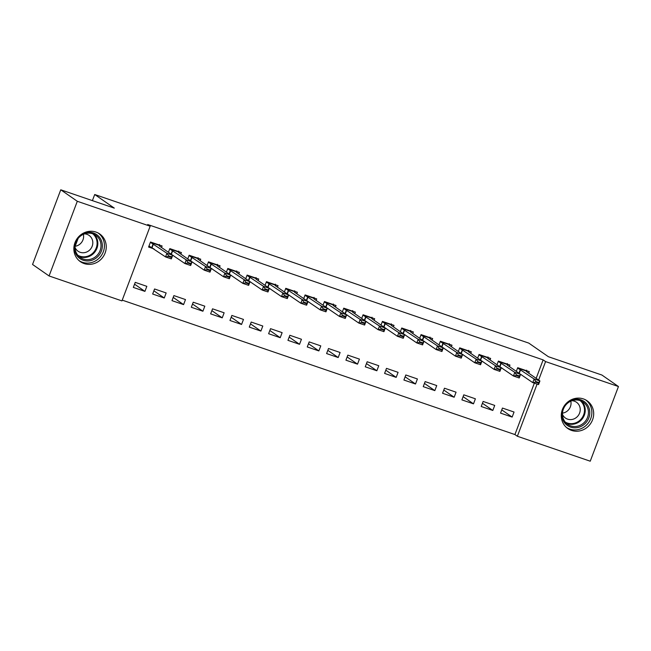 <?xml version="1.0" encoding="UTF-8"?>
<svg xmlns="http://www.w3.org/2000/svg" width="651" height="651" viewBox="0 0 651 651"><rect width="100%" height="100%" fill="white"/><g stroke="black" fill="none" stroke-linecap="round" stroke-linejoin="round"><path stroke-width="0.98" d="M95.998 232.073A16.893 15.86 -55.2 0 1 99.693 233.937A16.893 15.86 -55.2 0 1 104.225 254.98A16.893 15.86 -55.2 0 1 84.101 263.557A16.893 15.86 -55.2 0 1 80.415 261.694A16.893 15.86 -55.2 0 1 75.882 240.65A16.893 15.86 -55.2 0 1 95.998 232.073M583.426 398.925A16.893 15.86 -55.2 0 1 587.121 400.796A16.893 15.86 -55.2 0 1 591.653 421.84A16.893 15.86 -55.2 0 1 571.529 430.409A16.893 15.86 -55.2 0 1 567.835 428.545A16.893 15.86 -55.2 0 1 563.302 407.502A16.893 15.86 -55.2 0 1 583.426 398.925M122.233 300.135L514.925 434.559L517.374 436.26L537.083 384.098M121.94 300.9L49.077 275.959L77.298 201.281L150.161 226.222L121.94 300.9M77.298 201.281L60.763 189.799L32.55 264.469L49.077 275.959M60.763 189.799L114.299 208.125L94.712 194.511L528.791 343.11L548.386 356.715L601.923 375.041L618.45 386.531L590.237 461.201L517.374 436.26M94.712 194.511L92.401 200.63M78.104 238.478L75.15 246.273M164.255 297.995L166.16 292.95L154.564 288.979L152.659 294.024L164.255 297.995L153.88 290.785M180.84 254.102L181.417 252.588L169.821 248.617L168.43 252.287M173.337 255.517L172.694 255.298M202.909 311.227L204.813 306.182L193.217 302.21L191.313 307.256L202.909 311.227L192.533 304.017M219.493 267.333L220.071 265.82L208.475 261.848L207.083 265.518M211.998 268.749L211.347 268.529M241.562 324.458L243.474 319.413L231.87 315.442L229.966 320.487L241.562 324.458L231.195 317.249M258.146 280.565L258.724 279.051L247.128 275.08L245.736 278.75M250.651 281.981L250 281.761M280.215 337.69L282.127 332.645L270.531 328.674L268.619 333.719L280.215 337.69L269.848 330.48M296.807 293.796L297.377 292.283L285.781 288.312L284.389 291.99M289.304 295.212L288.653 294.993M318.868 350.922L320.78 345.876L309.184 341.905L307.272 346.95L318.868 350.922L308.501 343.712M335.46 307.028L336.03 305.514L324.434 301.543L323.042 305.221M327.958 308.444L327.307 308.224M357.521 364.153L359.433 359.108L347.837 355.137L345.925 360.182L357.521 364.153L347.154 356.943M374.113 320.259L374.683 318.746L363.087 314.775L361.696 318.453M366.611 321.684L365.968 321.456M396.182 377.385L398.087 372.339L386.491 368.368L384.586 373.414L396.182 377.385L385.807 370.175M412.767 333.491L413.336 331.977L401.74 328.006L400.357 331.685M405.264 334.915L404.621 334.687M434.835 390.616L436.74 385.571L425.144 381.6L423.24 386.645L434.835 390.616L424.46 383.415M451.42 346.723L451.989 345.209L440.393 341.238L439.01 344.916M443.917 348.147L443.274 347.919M473.489 403.848L475.393 398.803L463.797 394.832L461.893 399.877L473.489 403.848L463.113 396.646M490.073 359.954L490.642 358.441L479.046 354.469L477.663 358.148M482.57 361.378L481.927 361.15M512.142 417.079L514.046 412.034L502.45 408.063L500.546 413.108L512.142 417.079L501.766 409.878M528.726 373.186L529.296 371.672L517.7 367.701L516.316 371.379M521.223 374.61L520.58 374.382L519.221 377.979L513.419 376.001L498.829 366.041M514.925 434.559L534.341 383.162M536.164 378.353L543.137 359.889L147.712 224.522L150.161 226.222M509.399 366.57L509.969 365.056L498.373 361.085L496.99 364.763M501.897 367.994L501.254 367.766M492.815 410.464L494.719 405.418L483.123 401.447L481.219 406.493L492.815 410.464L482.44 403.262M470.746 353.338L471.316 351.825L459.72 347.854L458.337 351.532M463.243 354.762L462.601 354.535M454.162 397.232L456.066 392.187L444.47 388.216L442.566 393.261L454.162 397.232L443.787 390.03M432.093 340.107L432.663 338.593L421.067 334.622L419.683 338.3M424.59 341.531L423.947 341.303L422.589 344.9L416.786 342.914L402.196 332.962M415.509 384L417.413 378.955L405.817 374.984L403.913 380.029L415.509 384L405.134 376.799M393.44 326.875L394.01 325.362L382.414 321.391L381.022 325.069M385.937 328.299L385.294 328.071M376.856 370.769L378.76 365.724L367.164 361.753L365.26 366.798L376.856 370.769L366.48 363.559M354.787 313.644L355.356 312.13L343.761 308.159L342.369 311.837M347.284 315.06L346.633 314.84M338.195 357.537L340.107 352.492L328.511 348.521L326.599 353.566L338.195 357.537L327.827 350.328M316.134 300.412L316.703 298.899L305.107 294.927L303.716 298.606M308.631 301.828L307.98 301.608M299.541 344.306L301.454 339.261L289.858 335.289L287.945 340.335L299.541 344.306L289.174 337.096M277.472 287.181L278.05 285.667L266.454 281.696L265.063 285.374M269.978 288.596L269.327 288.377M260.888 331.074L262.801 326.029L251.205 322.058L249.292 327.103L260.888 331.074L250.521 323.864M238.819 273.949L239.397 272.435L227.801 268.464L226.41 272.134M231.325 275.365L230.674 275.145M222.235 317.843L224.139 312.797L212.543 308.826L210.639 313.872L222.235 317.843L211.86 310.633M200.166 260.717L200.744 259.204L189.148 255.233L187.757 258.903M192.672 262.133L192.021 261.914M183.582 304.611L185.486 299.566L173.89 295.595L171.986 300.64L183.582 304.611L173.207 297.401M161.513 247.486L162.091 245.972L150.495 242.001L148.583 247.046L154.01 248.902M144.929 291.379L146.833 286.334L135.237 282.363L133.333 287.408L144.929 291.379L134.554 284.17M543.137 359.889L545.587 361.59L618.45 386.531M538.613 380.054L545.587 361.59M519.01 373.251L519.522 373.422M526.635 370.159L526.456 371.607L539.923 380.965L538.548 384.595L532.746 382.617L518.155 372.657M535.57 382.153L538.467 383.138L538.694 382.536L535.797 381.543L535.57 382.153L532.746 382.617L534.121 378.98L517.586 368.018M535.797 381.543L534.121 378.98L539.923 380.965L538.694 382.536M538.548 384.595L538.467 383.138M499.683 366.635L500.196 366.806M516.243 375.529L519.14 376.522L519.368 375.92L516.471 374.927L516.243 375.529L513.419 376.001L514.795 372.364L498.259 361.403M507.308 363.543L507.121 364.991L520.597 374.349L514.795 372.364L516.471 374.927M519.221 377.979L519.14 376.522M519.368 375.92L520.597 374.349M480.357 360.019L480.869 360.19M487.973 356.927L487.794 358.375L501.27 367.734L499.895 371.363L494.093 369.386L479.502 359.425M496.916 368.914L499.813 369.906L500.041 369.304L497.144 368.311L496.916 368.914L494.093 369.386L495.468 365.748L478.933 354.779M497.144 368.311L495.468 365.748L501.27 367.734L500.041 369.304M499.895 371.363L499.813 369.906M567.037 402.798A14.623 13.728 -55.2 0 1 586.746 403.913A14.623 13.728 -55.2 0 1 584.484 424.159A14.623 13.728 -55.2 0 1 564.783 423.044A14.623 13.728 -55.2 0 1 567.037 402.798M583.532 423.15A13.541 12.711 124.8 0 0 583.182 402.147A13.541 12.711 124.8 0 0 567.379 403.376A13.541 12.711 124.8 0 0 567.729 424.387A13.541 12.711 124.8 0 0 583.532 423.15M570.821 401.171A9.635 9.049 -55.2 0 1 567.55 410.814A9.635 9.049 -55.2 0 1 562.505 413.141M562.472 414.353A9.635 9.049 124.8 0 0 565.491 418.08A9.635 9.049 124.8 0 0 576.737 417.201A9.635 9.049 124.8 0 0 576.485 402.245A9.635 9.049 124.8 0 0 571.952 400.723M566.411 427.422A16.788 15.762 124.8 0 0 585.778 425.738A16.788 15.762 124.8 0 0 585.566 399.852M79.617 235.947A14.623 13.728 -55.2 0 1 99.318 237.062A14.623 13.728 -55.2 0 1 97.064 257.3A14.623 13.728 -55.2 0 1 77.355 256.193A14.623 13.728 -55.2 0 1 79.617 235.947M96.112 256.299A13.541 12.711 124.8 0 0 95.754 235.296A13.541 12.711 124.8 0 0 79.951 236.525A13.541 12.711 124.8 0 0 80.309 257.527A13.541 12.711 124.8 0 0 96.112 256.299M83.393 234.311A9.635 9.049 -55.2 0 1 80.122 243.962A9.635 9.049 -55.2 0 1 75.077 246.281M75.052 247.502A9.635 9.049 124.8 0 0 78.063 251.221A9.635 9.049 124.8 0 0 89.317 250.35A9.635 9.049 124.8 0 0 89.065 235.393A9.635 9.049 124.8 0 0 84.524 233.864M78.983 260.563A16.788 15.762 124.8 0 0 98.358 258.886A16.788 15.762 124.8 0 0 98.138 232.993M461.022 353.403L461.543 353.574M468.647 350.311L468.468 351.76L481.935 361.118L480.568 364.747L474.766 362.77L460.176 352.809M477.582 362.298L480.487 363.291L480.715 362.688L477.818 361.696L477.582 362.298L474.766 362.77L476.141 359.132L459.606 348.163M477.818 361.696L476.141 359.132L481.935 361.118L480.715 362.688M480.568 364.747L480.487 363.291M441.695 346.788L442.216 346.959M449.32 343.695L449.141 345.144L462.609 354.502L461.242 358.131L455.44 356.154L440.849 346.194M458.255 355.682L461.16 356.675L461.388 356.073L458.491 355.08L458.255 355.682L455.44 356.154L456.815 352.516L440.279 341.547M458.491 355.08L456.815 352.516L462.609 354.502L461.388 356.073M461.242 358.131L461.16 356.675M422.369 340.164L422.89 340.343M429.994 337.08L429.815 338.528L443.282 347.886L441.915 351.516L436.113 349.53L421.522 339.578M438.929 349.066L441.834 350.059L442.062 349.457L439.165 348.464L438.929 349.066L436.113 349.53L437.488 345.901L420.953 334.931M439.165 348.464L437.488 345.901L443.282 347.886L442.062 349.457M441.915 351.516L441.834 350.059M403.042 333.548L403.563 333.727M419.602 342.45L422.507 343.443L422.735 342.841L419.83 341.848L419.602 342.45L416.786 342.914L418.162 339.285L401.626 328.316M410.667 330.464L410.488 331.912L423.956 341.27L418.162 339.285L419.83 341.848M422.589 344.9L422.507 343.443M422.735 342.841L423.956 341.27M383.716 326.932L384.236 327.111M391.341 323.848L391.161 325.297L404.629 334.655L403.262 338.284L397.46 336.298L382.861 326.346M400.275 335.835L403.181 336.827L403.408 336.225L400.503 335.232L400.275 335.835L397.46 336.298L398.835 332.669L382.3 321.7M400.503 335.232L398.835 332.669L404.629 334.655L403.408 336.225M403.262 338.284L403.181 336.827M364.389 320.316L364.91 320.495M372.014 317.232L371.835 318.681L385.302 328.039L383.935 331.668L378.133 329.683L363.535 319.731M380.949 329.219L383.854 330.212L384.082 329.609L381.177 328.617L380.949 329.219L378.133 329.683L379.509 326.053L362.973 315.084M381.177 328.617L379.509 326.053L385.302 328.039L384.082 329.609M383.935 331.668L383.854 330.212M345.063 313.701L345.583 313.88M352.687 310.617L352.508 312.065L365.976 321.423L364.609 325.052L358.807 323.067L344.208 313.115M361.622 322.603L364.519 323.596L364.755 322.994L361.85 322.001L361.622 322.603L358.807 323.067L360.182 319.438L343.647 308.468M361.85 322.001L360.182 319.438L365.976 321.423L364.755 322.994M364.609 325.052L364.519 323.596M325.736 307.085L326.257 307.264M333.361 304.001L333.182 305.449L346.649 314.807L345.274 318.437L339.48 316.451L324.882 306.499M342.296 315.987L345.193 316.98L345.429 316.378L342.524 315.385L342.296 315.987L339.48 316.451L340.855 312.822L324.32 301.852M342.524 315.385L340.855 312.822L346.649 314.807L345.429 316.378M345.274 318.437L345.193 316.98M306.409 300.469L306.93 300.648M314.034 297.385L313.855 298.833L327.323 308.192L325.948 311.821L320.154 309.835L305.555 299.883M322.969 309.371L325.866 310.364L326.094 309.762L323.197 308.769L322.969 309.371L320.154 309.835L321.529 306.206L304.985 295.237M323.197 308.769L321.529 306.206L327.323 308.192L326.094 309.762M325.948 311.821L325.866 310.364M287.083 293.853L287.604 294.032M294.708 290.769L294.529 292.218L307.996 301.576L306.621 305.205L300.827 303.22L286.228 293.267M303.643 302.756L306.54 303.748L306.767 303.146L303.871 302.154L303.643 302.756L300.827 303.22L302.202 299.59L285.659 288.621M303.871 302.154L302.202 299.59L307.996 301.576L306.767 303.146M306.621 305.205L306.54 303.748M267.756 287.237L268.277 287.416M275.381 284.153L275.202 285.602L288.67 294.96L287.294 298.589L281.501 296.604L266.902 286.652M284.316 296.14L287.213 297.133L287.441 296.53L284.544 295.538L284.316 296.14L281.501 296.604L282.876 292.974L266.332 282.005M284.544 295.538L282.876 292.974L288.67 294.96L287.441 296.53M287.294 298.589L287.213 297.133M248.43 280.622L248.951 280.801M256.055 277.538L255.876 278.986L269.343 288.344L267.968 291.974L262.174 289.988L247.575 280.028M264.99 289.524L267.886 290.517L268.114 289.915L265.217 288.922L264.99 289.524L262.174 289.988L263.541 286.359L247.006 275.389M265.217 288.922L263.541 286.359L269.343 288.344L268.114 289.915M267.968 291.974L267.886 290.517M229.103 274.006L229.616 274.185M236.728 270.922L236.549 272.37L250.017 281.728L248.641 285.358L242.847 283.372L228.249 273.412M245.663 282.908L248.56 283.901L248.788 283.299L245.891 282.306L245.663 282.908L242.847 283.372L244.215 279.743L227.679 268.773M245.891 282.306L244.215 279.743L250.017 281.728L248.788 283.299M248.641 285.358L248.56 283.901M209.777 267.39L210.289 267.569M217.401 264.306L217.222 265.754L230.69 275.113L229.315 278.742L223.521 276.756L208.922 266.796M226.336 276.293L229.233 277.285L229.461 276.683L226.564 275.69L226.336 276.293L223.521 276.756L224.888 273.127L208.353 262.158M226.564 275.69L224.888 273.127L230.69 275.113L229.461 276.683M229.315 278.742L229.233 277.285M190.45 260.774L190.963 260.953M198.075 257.69L197.896 259.139L211.363 268.497L209.988 272.126L204.194 270.141L189.596 260.18M207.01 269.677L209.907 270.67L210.135 270.067L207.238 269.075L207.01 269.677L204.194 270.141L205.561 266.511L189.026 255.542M207.238 269.075L205.561 266.511L211.363 268.497L210.135 270.067M209.988 272.126L209.907 270.67M171.123 254.159L171.636 254.338M178.748 251.074L178.569 252.523L192.037 261.881L190.662 265.51L184.868 263.525L170.269 253.565M187.683 263.061L190.58 264.054L190.808 263.452L187.911 262.459L187.683 263.061L184.868 263.525L186.235 259.895L169.699 248.926M187.911 262.459L186.235 259.895L192.037 261.881L190.808 263.452M190.662 265.51L190.58 264.054M148.786 246.517L152.31 247.722M159.422 244.459L159.243 245.907L172.71 255.265L171.335 258.895L165.541 256.909L148.998 245.948M168.357 256.445L171.254 257.438L171.482 256.836L168.585 255.843L168.357 256.445L165.541 256.909L166.908 253.28L150.373 242.31M168.585 255.843L166.908 253.28L172.71 255.265L171.482 256.836M171.335 258.895L171.254 257.438M520.377 369.467L519.002 373.096M520.654 369.622L519.278 373.259M526.366 371.029L517.635 368.043M501.05 362.851L499.675 366.48M501.327 363.006L499.952 366.643M507.031 364.414L498.308 361.427M481.724 356.227L480.348 359.865M482 356.39L480.625 360.027M487.705 357.798L478.981 354.811M581.498 401.171A13.541 12.711 -55.2 0 1 580.342 420.937A13.541 12.711 -55.2 0 1 566.232 423.142M565.255 422.076A13.093 12.296 124.8 0 0 579.781 420.4A13.093 12.296 124.8 0 0 580.155 400.625M94.069 234.319A13.541 12.711 -55.2 0 1 92.922 254.085A13.541 12.711 -55.2 0 1 78.804 256.291M77.827 255.225A13.093 12.296 124.8 0 0 92.352 253.548A13.093 12.296 124.8 0 0 92.727 233.774M462.397 349.611L461.022 353.249M462.674 349.774L461.299 353.412M468.378 351.182L459.655 348.195M443.071 342.996L441.695 346.633M443.347 343.158L441.972 346.796M449.052 344.566L440.328 341.58M423.744 336.38L422.369 340.017M424.021 336.543L422.645 340.18M429.725 337.95L421.002 334.964M404.417 329.764L403.042 333.402M404.694 329.927L403.319 333.556M410.399 331.335L401.675 328.348M385.091 323.148L383.716 326.786M385.368 323.311L383.992 326.94M391.072 324.719L382.34 321.732M365.764 316.532L364.389 320.17M366.041 316.695L364.666 320.325M371.745 318.103L363.014 315.117M346.438 309.917L345.063 313.554M346.714 310.079L345.339 313.709M352.419 311.487L343.687 308.501M327.111 303.301L325.736 306.938M327.388 303.464L326.013 307.093M333.092 304.871L324.361 301.885M307.785 296.685L306.409 300.323M308.053 296.848L306.686 300.477M313.766 298.256L305.034 295.269M288.45 290.069L287.083 293.707M288.727 290.232L287.36 293.861M294.439 291.64L285.708 288.653M269.123 283.454L267.756 287.091M269.4 283.616L268.033 287.246M275.113 285.024L266.381 282.038M249.797 276.838L248.43 280.475M250.074 277L248.706 280.63M255.786 278.408L247.055 275.414M230.47 270.222L229.103 273.859M230.747 270.385L229.38 274.014M236.459 271.793L227.728 268.798M211.144 263.606L209.777 267.244M211.42 263.769L210.053 267.398M217.133 265.177L208.401 262.182M191.817 256.99L190.45 260.628M192.094 257.153L190.727 260.782M197.806 258.561L189.075 255.566M172.491 250.375L171.123 254.012M172.767 250.537L171.392 254.167M178.48 251.945L169.748 248.951M153.164 243.759L151.789 247.396M153.441 243.922L152.065 247.551M159.153 245.329L150.422 242.335"/></g></svg>
